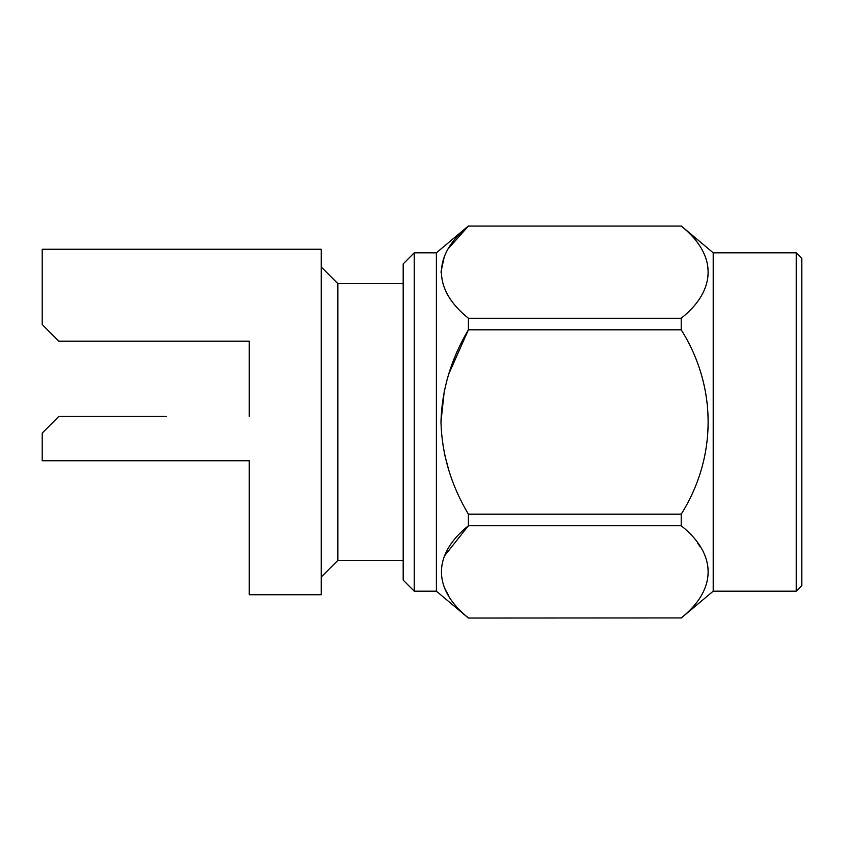 <?xml version="1.0" encoding="UTF-8"?>
<svg xmlns="http://www.w3.org/2000/svg" width="844" height="844" viewBox="0 0 844 844"><rect width="100%" height="100%" fill="white"/><g stroke="black" fill="none" stroke-linecap="round" stroke-linejoin="round"><path stroke-width="1.27" d="M166.215 416.461L58.806 416.461L42.2 433.077L42.2 460.75L249.265 460.75L249.265 594.735L321.237 594.735L321.237 249.265L42.2 249.265L42.2 324.56L58.806 341.166L249.265 341.166L249.265 416.461L249.265 341.166M414.246 591.19L403.179 580.113L403.179 263.887L414.246 252.81L414.246 591.19L436.39 591.19L468.399 618.04L681.213 617.935L468.399 618.04M403.179 283.584L337.843 283.584L337.843 560.416L403.179 560.416M337.843 560.416L321.237 577.022M414.246 252.81L436.39 252.81L436.39 591.19M448.713 248.21L468.399 226.065L681.213 226.065L468.399 226.065C432.613 254.804 432.36 289.334 468.399 318.262L681.213 318.262L681.213 329.814L468.399 329.814L468.399 318.262M444.345 556.101L468.399 525.738L468.399 514.186L681.213 514.186L681.213 525.738L468.399 525.738C432.613 554.466 432.36 589.006 468.399 617.935M448.713 469.897L444.345 453.46M440.958 421.989L444.345 390.54M448.713 374.103L468.399 329.814C451.055 358.964 441.897 389.643 440.958 421.863C441.802 454.061 450.949 484.836 468.399 514.186M448.713 595.79L444.345 587.572M440.958 272.169L444.345 256.428M681.213 226.065C717.2 254.688 716.978 289.83 681.213 318.262M681.213 329.814C717.2 387.048 716.978 457.321 681.213 514.186M681.213 525.738C717.2 554.36 716.978 589.492 681.213 617.935M699.876 546.332L697.682 543.23M796.261 252.81L796.261 591.19L801.8 585.652L801.8 258.348L796.261 252.81L713.212 252.81L713.212 591.19L681.213 618.04M337.843 283.584L321.237 266.978M436.39 252.81L468.399 225.96M713.212 252.81L681.213 225.96M796.261 591.19L713.212 591.19"/></g></svg>
